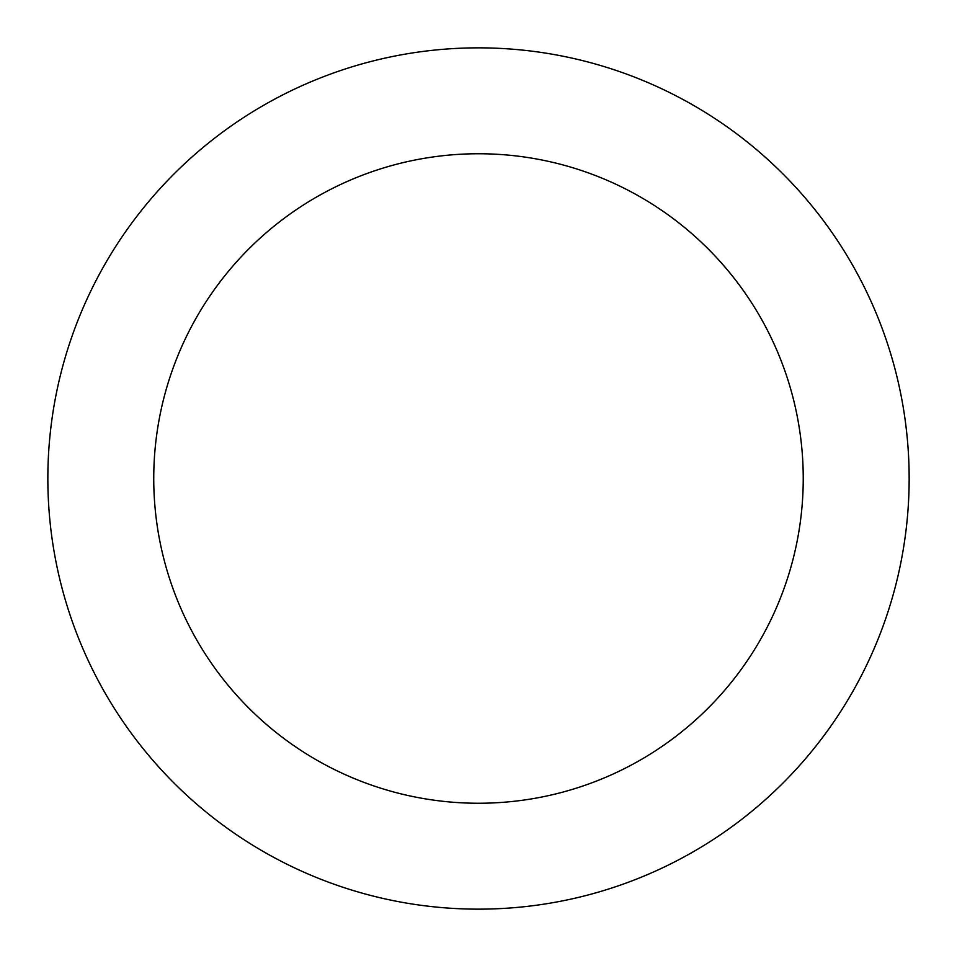 <?xml version="1.0" encoding="UTF-8"?>
<svg xmlns="http://www.w3.org/2000/svg" width="957" height="957" viewBox="0 0 957 957"><rect width="100%" height="100%" fill="white"/><g stroke="black" fill="none" stroke-linecap="round" stroke-linejoin="round"><path stroke-width="1.44" d="M153.742 478.5A324.758 324.758 0 0 1 640.879 197.262A324.758 324.758 0 0 1 640.879 759.738A324.758 324.758 0 0 1 153.742 478.5M47.85 478.5A430.65 430.65 0 0 1 693.825 105.545A430.65 430.65 0 0 1 693.825 851.455A430.65 430.65 0 0 1 47.85 478.5"/></g></svg>
